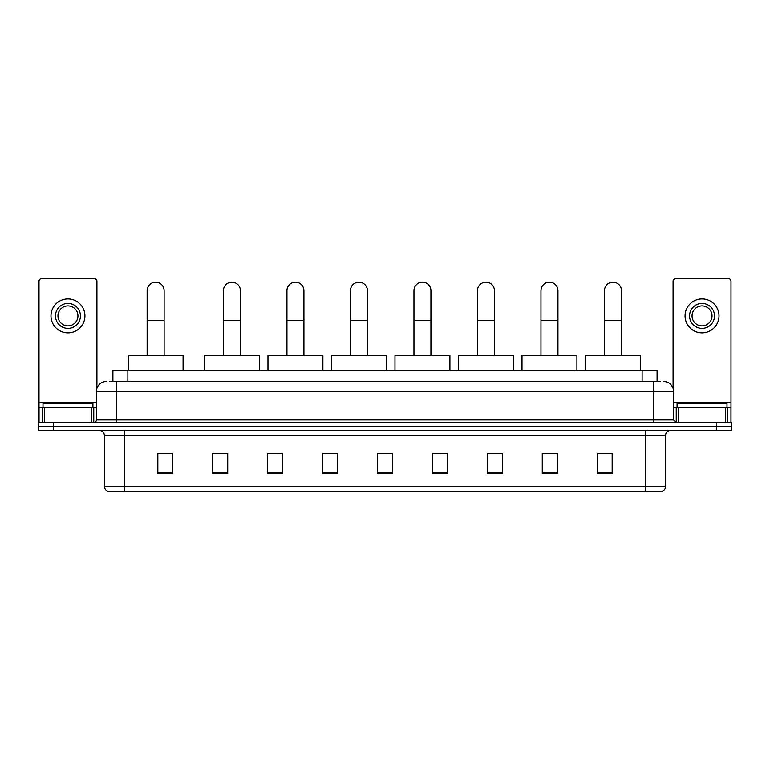 <?xml version="1.0" encoding="UTF-8"?>
<svg xmlns="http://www.w3.org/2000/svg" width="770" height="770" viewBox="0 0 770 770"><rect width="100%" height="100%" fill="white"/><g stroke="black" fill="none" stroke-linecap="round" stroke-linejoin="round"><path stroke-width="1.16" d="M112.901 381.506L112.901 370.524L657.099 370.524L657.099 381.506M110.129 381.506L660.102 381.506M109.898 381.506L116.386 381.506L116.386 391.487L96.414 391.487L96.414 419.948A2.493 2.493 0 0 1 93.921 422.441M106.404 381.506A9.981 9.981 0 0 0 96.414 391.487M663.596 381.506A9.981 9.981 0 0 1 673.586 391.487L673.586 419.948L676.079 422.441M53.477 422.441L38.5 422.441L38.5 426.436L53.477 426.436L38.5 426.436L38.5 430.43L53.477 430.43L53.477 426.436L716.524 426.436L53.477 426.436L53.477 422.441L716.524 422.441L716.524 426.436L731.5 426.436L716.524 426.436L716.524 430.43L53.477 430.43M716.524 430.43L731.5 430.43L731.5 422.441L716.524 422.441M665.598 486.553C665.453 488.95 664.26 490.548 661.998 491.347L645.626 491.347L645.626 486.553L665.598 486.553L665.598 435.425A4.995 4.995 0 0 1 670.583 430.43M645.626 491.347L108.002 491.347A4.995 4.995 0 0 1 104.402 486.553L104.402 435.425C104.114 432.394 102.448 430.728 99.417 430.43M612.169 473.425L612.169 453.453L597.193 453.453L597.193 473.425L612.169 473.425M557.249 473.425L557.249 453.453L542.273 453.453L542.273 473.425L557.249 473.425M502.329 473.425L502.329 453.453L487.352 453.453L487.352 473.425L502.329 473.425M447.409 473.425L447.409 453.453L432.432 453.453L432.432 473.425L447.409 473.425M172.807 473.425L172.807 453.453L157.831 453.453L157.831 473.425L172.807 473.425M227.727 473.425L227.727 453.453L212.751 453.453L212.751 473.425L227.727 473.425M282.648 473.425L282.648 453.453L267.671 453.453L267.671 473.425L282.648 473.425M337.568 473.425L337.568 453.453L322.592 453.453L322.592 473.425L337.568 473.425M392.488 473.425L392.488 453.453L377.512 453.453L377.512 473.425L392.488 473.425M337.568 453.453L322.592 453.549L337.568 453.453M277.46 453.549L282.648 453.549M213.945 453.549L227.727 453.549M432.432 453.549L440.421 453.549M377.512 453.453L392.488 453.549L377.512 453.453M172.807 453.549L157.831 453.549M502.329 453.549L487.352 453.549M557.249 453.549L542.273 453.549M612.169 453.549L597.193 453.549M92.92 407.465L92.92 403.47L42.995 403.47L42.995 407.465M91.303 422.441L91.303 407.465L44.612 407.465L44.612 422.441M96.914 388.369L96.914 281.146A2.493 2.493 0 0 0 94.421 278.653L41.493 278.653A2.493 2.493 0 0 0 39.001 281.146L39.001 407.465L44.612 407.465M91.303 407.465L96.414 407.465M39.001 422.441L39.001 407.465M67.962 303.418A12.484 12.484 0 0 0 55.479 315.902A12.484 12.484 0 0 0 67.962 328.386A12.484 12.484 0 0 0 80.436 315.902A12.484 12.484 0 0 0 67.962 303.418M67.962 305.911A9.981 9.981 0 0 0 57.971 315.902A9.981 9.981 0 0 0 67.962 325.883A9.981 9.981 0 0 0 77.943 315.902A9.981 9.981 0 0 0 67.962 305.911M67.962 332.871A16.979 16.979 0 0 0 84.931 315.902A16.979 16.979 0 0 0 67.962 298.924A16.979 16.979 0 0 0 50.984 315.902A16.979 16.979 0 0 0 67.962 332.871M147.147 355.538L147.147 290.637A8.489 8.489 0 0 1 155.627 282.147A8.489 8.489 0 0 1 164.116 290.637A8.489 8.489 0 0 0 155.627 282.147M164.116 355.538L164.116 290.637M183.087 370.524L183.087 355.538L128.167 355.538L128.167 370.524M223.435 355.538L223.435 290.637A8.489 8.489 0 0 1 231.924 282.147A8.489 8.489 0 0 1 240.413 290.637A8.489 8.489 0 0 0 231.924 282.147M240.413 355.538L240.413 290.637M259.384 370.524L259.384 355.538L204.464 355.538L204.464 370.524M286.94 355.538L286.94 290.637A8.489 8.489 0 0 1 295.43 282.147A8.489 8.489 0 0 1 303.919 290.637A8.489 8.489 0 0 0 295.43 282.147M303.919 355.538L303.919 290.637M322.89 370.524L322.89 355.538L267.97 355.538L267.97 370.524M350.446 355.538L350.446 290.637A8.489 8.489 0 0 1 358.936 282.147A8.489 8.489 0 0 1 367.425 290.637A8.489 8.489 0 0 0 358.936 282.147M367.425 355.538L367.425 290.637M386.396 370.524L386.396 355.538L331.475 355.538L331.475 370.524M413.962 355.538L413.962 290.637A8.489 8.489 0 0 1 422.441 282.147A8.489 8.489 0 0 1 430.931 290.637A8.489 8.489 0 0 0 422.441 282.147M430.931 355.538L430.931 290.637M449.911 370.524L449.911 355.538L394.981 355.538L394.981 370.524M477.467 355.538L477.467 290.637A8.489 8.489 0 0 1 485.957 282.147A8.489 8.489 0 0 1 494.446 290.637A8.489 8.489 0 0 0 485.957 282.147M494.446 355.538L494.446 290.637M513.417 370.524L513.417 355.538L458.497 355.538L458.497 370.524M540.973 355.538L540.973 290.637A8.489 8.489 0 0 1 549.462 282.147A8.489 8.489 0 0 1 557.952 290.637A8.489 8.489 0 0 0 549.462 282.147M557.952 355.538L557.952 290.637M576.923 370.524L576.923 355.538L522.002 355.538L522.002 370.524M604.479 355.538L604.479 290.637A8.489 8.489 0 0 1 612.968 282.147A8.489 8.489 0 0 1 621.457 290.637A8.489 8.489 0 0 0 612.968 282.147M621.457 355.538L621.457 290.637M640.428 370.524L640.428 355.538L585.508 355.538L585.508 370.524M725.388 422.441L725.388 407.465L678.697 407.465L678.697 422.441M725.388 407.465L731 407.465L731 281.146A2.493 2.493 0 0 0 728.507 278.653L675.579 278.653A2.493 2.493 0 0 0 673.086 281.146L673.086 388.369M673.586 407.465L678.697 407.465M731 407.465L731 422.441M702.038 303.418A12.484 12.484 0 0 0 689.564 315.902A12.484 12.484 0 0 0 702.038 328.386A12.484 12.484 0 0 0 714.522 315.902A12.484 12.484 0 0 0 702.038 303.418M702.038 305.911A9.981 9.981 0 0 0 692.057 315.902A9.981 9.981 0 0 0 702.038 325.883A9.981 9.981 0 0 0 712.029 315.902A9.981 9.981 0 0 0 702.038 305.911M702.038 332.871A16.979 16.979 0 0 0 719.016 315.902A16.979 16.979 0 0 0 702.038 298.924A16.979 16.979 0 0 0 685.069 315.902A16.979 16.979 0 0 0 702.038 332.871M727.005 407.465L727.005 403.47L677.08 403.47L677.08 407.465M127.878 381.506L127.878 370.524M642.122 381.506L642.122 370.524M116.386 422.441L116.386 419.948L673.586 419.948M96.414 419.948L116.386 419.948L116.386 391.487L653.615 391.487L653.615 422.441M673.586 391.487L653.615 391.487L653.615 381.506M645.626 430.43L645.626 435.425L104.402 435.425M665.598 435.425L645.626 435.425L645.626 486.553L124.374 486.553L124.374 491.347M104.402 486.553L124.374 486.553L124.374 430.43M392.488 472.732L377.512 472.732M337.568 472.732L322.592 472.732M282.648 472.732L267.671 472.732M227.727 472.732L212.751 472.732M172.807 472.732L157.831 472.732M447.409 472.732L432.432 472.732M502.329 472.732L487.352 472.732M557.249 472.732L542.273 472.732M612.169 472.732L597.193 472.732M96.414 402.479L39.001 402.479M93.757 407.465L93.757 422.441M39.039 407.465L39.039 422.441M42.157 422.441L42.157 407.465M147.147 320.589L164.116 320.589M223.435 320.589L240.413 320.589M286.94 320.589L303.919 320.589M350.446 320.589L367.425 320.589M413.962 320.589L430.931 320.589M477.467 320.589L494.446 320.589M540.973 320.589L557.952 320.589M604.479 320.589L621.457 320.589M731 402.479L673.586 402.479M730.961 422.441L730.961 407.465M727.843 407.465L727.843 422.441M676.243 422.441L676.243 407.465"/></g></svg>

